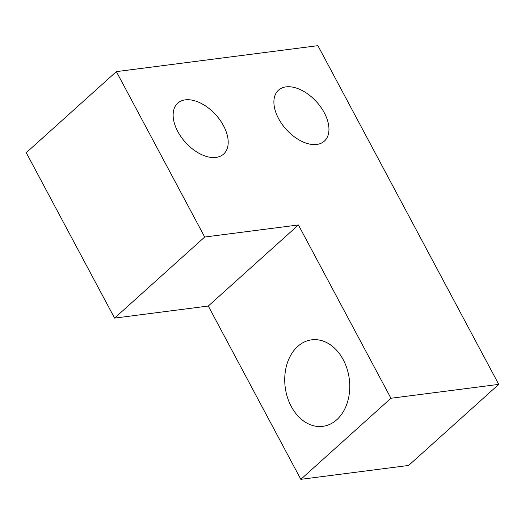 <?xml version="1.0" encoding="UTF-8"?>
<svg xmlns="http://www.w3.org/2000/svg" width="525" height="525" viewBox="0 0 525 525"><rect width="100%" height="100%" fill="white"/><g stroke="black" fill="none" stroke-linecap="round" stroke-linejoin="round"><path stroke-width="0.79" d="M336.801 419.711A43.608 32.307 -97.3 0 0 347.091 368.944A43.608 32.307 -97.3 0 0 311.673 339.833A43.608 32.307 -97.3 0 0 297.688 346.461A43.608 32.307 -97.3 0 0 287.398 397.235A43.608 32.307 -97.3 0 0 322.816 426.339A43.608 32.307 -97.3 0 0 336.801 419.711M278.585 118.604A34.282 20.501 -132 0 1 278.499 90.175A34.282 20.501 -132 0 1 324.266 112.724A34.282 20.501 -132 0 1 324.352 141.146A34.282 20.501 -132 0 1 278.585 118.604M177.824 131.578A34.282 20.501 -132 0 1 177.739 103.156A34.282 20.501 -132 0 1 223.506 125.698A34.282 20.501 -132 0 1 223.591 154.127A34.282 20.501 -132 0 1 177.824 131.578M390.948 398.258L300.825 479.332L408.627 465.452L498.75 384.379L390.948 398.258L298.417 224.963L204.698 237.031L116.373 71.623L317.894 45.668L498.75 384.379M298.417 224.963L208.294 306.036L114.575 318.104L26.25 152.696L116.373 71.623M208.294 306.036L300.825 479.332M114.575 318.104L204.698 237.031"/></g></svg>
